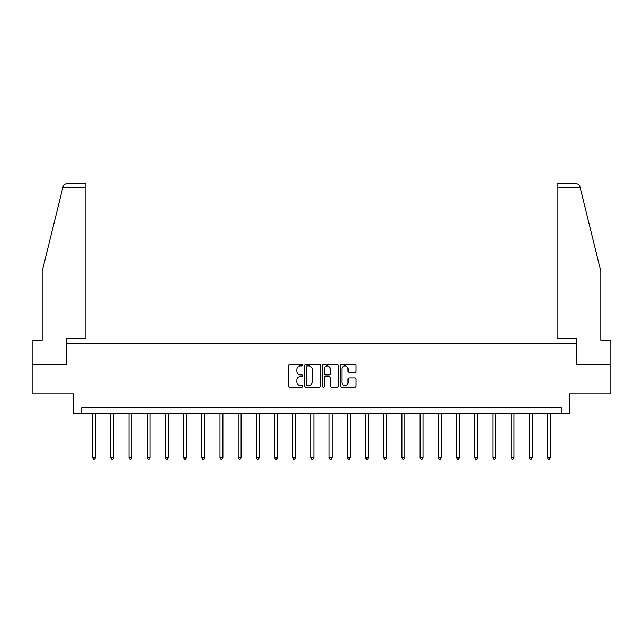 <?xml version="1.0" encoding="UTF-8"?>
<svg xmlns="http://www.w3.org/2000/svg" width="643" height="643" viewBox="0 0 643 643"><rect width="100%" height="100%" fill="white"/><g stroke="black" fill="none" stroke-linecap="round" stroke-linejoin="round"><path stroke-width="0.96" d="M302.837 365.071A0.804 0.804 0 0 0 302.041 364.276L289.872 364.276A1.141 1.141 0 0 0 288.731 365.417L288.731 386.025A1.141 1.141 0 0 0 289.872 387.166L302.041 387.166A0.804 0.804 0 0 0 302.837 386.363A0.804 0.804 0 0 0 302.041 385.567L300.466 385.567A3.665 3.665 0 0 1 296.801 381.902L296.801 380.182A3.665 3.665 0 0 1 300.466 376.525L302.041 376.525A0.804 0.804 0 0 0 302.837 375.721A0.804 0.804 0 0 0 302.041 374.917L300.466 374.917A3.665 3.665 0 0 1 296.801 371.252L296.801 369.54A3.665 3.665 0 0 1 300.466 365.875L302.041 365.875A0.804 0.804 0 0 0 302.837 365.071M354.952 372.345A1.141 1.141 0 0 0 356.101 371.196L356.101 365.417A1.141 1.141 0 0 0 354.952 364.276L341.449 364.276A1.141 1.141 0 0 0 340.3 365.417L340.3 386.025A1.141 1.141 0 0 0 341.449 387.166L354.952 387.166A1.141 1.141 0 0 0 356.101 386.025L356.101 379.04A1.141 1.141 0 0 0 354.952 377.891L349.173 377.891A1.141 1.141 0 0 0 348.032 379.04L348.032 382.505A3.062 3.062 0 0 1 344.969 385.567A3.062 3.062 0 0 1 341.907 382.505L341.907 368.937A3.062 3.062 0 0 1 344.969 365.875A3.062 3.062 0 0 1 348.032 368.937L348.032 371.196A1.141 1.141 0 0 0 349.173 372.345L354.952 372.345M561.283 413.626L569.449 413.626L569.449 393.797L610.85 393.797L610.85 364.637L576.096 364.637L576.096 343.651L66.904 343.651L66.904 364.637L32.15 364.637L32.15 393.797L73.551 393.797L73.551 413.626L561.283 413.626L561.283 407.791L81.717 407.791L81.717 413.626M320.495 365.417A1.141 1.141 0 0 0 319.354 364.276L305.843 364.276A1.141 1.141 0 0 0 304.702 365.417L304.702 386.025A1.141 1.141 0 0 0 305.843 387.166L319.354 387.166A1.141 1.141 0 0 0 320.495 386.025L320.495 365.417M323.646 364.276L337.157 364.276A1.141 1.141 0 0 1 338.298 365.417L338.298 386.025A1.141 1.141 0 0 1 337.157 387.166L331.37 387.166A1.141 1.141 0 0 1 330.229 386.025L330.229 377.666A1.141 1.141 0 0 0 329.087 376.525L325.245 376.525A1.141 1.141 0 0 0 324.104 377.666L324.104 386.363A0.804 0.804 0 0 1 323.3 387.166A0.804 0.804 0 0 1 322.505 386.363L322.505 365.417A1.141 1.141 0 0 1 323.646 364.276M307.105 365.875A0.804 0.804 0 0 0 306.301 366.679L306.301 384.763A0.804 0.804 0 0 0 307.105 385.567L308.761 385.567A3.665 3.665 0 0 0 312.426 381.902L312.426 369.54A3.665 3.665 0 0 0 308.761 365.875L307.105 365.875M330.229 368.994A3.062 3.062 0 0 0 327.166 365.931A3.062 3.062 0 0 0 324.104 368.994L324.104 373.776A1.141 1.141 0 0 0 325.245 374.917L329.087 374.917A1.141 1.141 0 0 0 330.229 373.776L330.229 368.994M92.624 413.626L92.624 457.615L95.534 457.615L95.534 413.626M95.534 457.615L94.666 459.134L93.492 459.134L92.624 457.615M62.893 187.37L63.102 186.526C63.633 184.879 64.758 183.986 66.494 183.866L85.913 183.866L85.913 187.37L62.893 187.37L42.181 271.338L42.181 340.147L32.15 340.147L32.15 364.637M66.792 364.637L66.792 338.636L85.913 338.636L85.913 187.37M610.85 364.637L610.85 340.147L600.819 340.147L600.819 271.338L579.898 186.526C579.367 184.879 578.242 183.986 576.506 183.866L557.087 183.866L557.087 338.636L576.208 338.636L576.208 364.637M110.813 413.626L110.813 457.615L113.731 457.615L113.731 413.626M113.731 457.615L112.855 459.134L111.689 459.134L110.813 457.615M129.01 413.626L129.01 457.615L131.928 457.615L131.928 413.626M131.928 457.615L131.051 459.134L129.886 459.134L129.01 457.615M147.199 413.626L147.199 457.615L150.116 457.615L150.116 413.626M150.116 457.615L149.24 459.134L148.075 459.134L147.199 457.615M165.396 413.626L165.396 457.615L168.313 457.615L168.313 413.626M168.313 457.615L167.437 459.134L166.272 459.134L165.396 457.615M183.593 413.626L183.593 457.615L186.502 457.615L186.502 413.626M186.502 457.615L185.634 459.134L184.461 459.134L183.593 457.615M201.781 413.626L201.781 457.615L204.699 457.615L204.699 413.626M204.699 457.615L203.823 459.134L202.658 459.134L201.781 457.615M219.978 413.626L219.978 457.615L222.896 457.615L222.896 413.626M222.896 457.615L222.02 459.134L220.854 459.134L219.978 457.615M238.167 413.626L238.167 457.615L241.085 457.615L241.085 413.626M241.085 457.615L240.209 459.134L239.043 459.134L238.167 457.615M256.364 413.626L256.364 457.615L259.282 457.615L259.282 413.626M259.282 457.615L258.406 459.134L257.24 459.134L256.364 457.615M274.561 413.626L274.561 457.615L277.471 457.615L277.471 413.626M277.471 457.615L276.603 459.134L275.429 459.134L274.561 457.615M292.75 413.626L292.75 457.615L295.667 457.615L295.667 413.626M295.667 457.615L294.791 459.134L293.626 459.134L292.75 457.615M310.947 413.626L310.947 457.615L313.864 457.615L313.864 413.626M313.864 457.615L312.988 459.134L311.823 459.134L310.947 457.615M329.136 413.626L329.136 457.615L332.053 457.615L332.053 413.626M332.053 457.615L331.177 459.134L330.012 459.134L329.136 457.615M347.333 413.626L347.333 457.615L350.25 457.615L350.25 413.626M350.25 457.615L349.374 459.134L348.209 459.134L347.333 457.615M365.529 413.626L365.529 457.615L368.439 457.615L368.439 413.626M368.439 457.615L367.571 459.134L366.397 459.134L365.529 457.615M383.718 413.626L383.718 457.615L386.636 457.615L386.636 413.626M386.636 457.615L385.76 459.134L384.594 459.134L383.718 457.615M401.915 413.626L401.915 457.615L404.833 457.615L404.833 413.626M404.833 457.615L403.957 459.134L402.791 459.134L401.915 457.615M420.104 413.626L420.104 457.615L423.022 457.615L423.022 413.626M423.022 457.615L422.146 459.134L420.98 459.134L420.104 457.615M438.301 413.626L438.301 457.615L441.219 457.615L441.219 413.626M441.219 457.615L440.342 459.134L439.177 459.134L438.301 457.615M456.498 413.626L456.498 457.615L459.407 457.615L459.407 413.626M459.407 457.615L458.539 459.134L457.366 459.134L456.498 457.615M474.687 413.626L474.687 457.615L477.604 457.615L477.604 413.626M477.604 457.615L476.728 459.134L475.563 459.134L474.687 457.615M492.884 413.626L492.884 457.615L495.801 457.615L495.801 413.626M495.801 457.615L494.925 459.134L493.76 459.134L492.884 457.615M511.072 413.626L511.072 457.615L513.99 457.615L513.99 413.626M513.99 457.615L513.114 459.134L511.949 459.134L511.072 457.615M529.269 413.626L529.269 457.615L532.187 457.615L532.187 413.626M532.187 457.615L531.311 459.134L530.145 459.134L529.269 457.615M547.466 413.626L547.466 457.615L550.376 457.615L550.376 413.626M550.376 457.615L549.508 459.134L548.334 459.134L547.466 457.615M580.107 187.37L557.087 187.37"/></g></svg>
